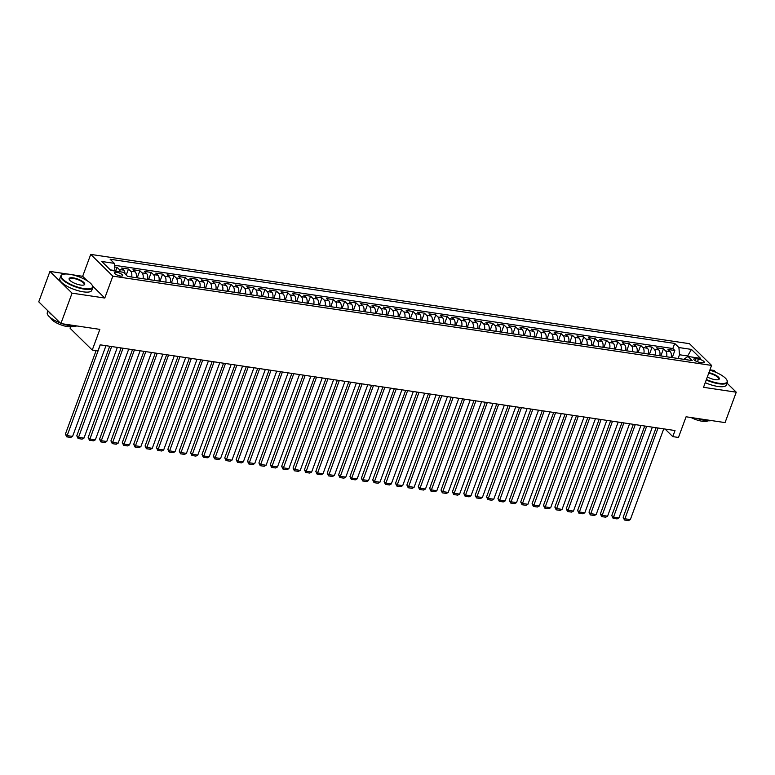 <?xml version="1.0" encoding="UTF-8"?>
<svg xmlns="http://www.w3.org/2000/svg" width="775" height="775" viewBox="0 0 775 775"><rect width="100%" height="100%" fill="white"/><g stroke="black" fill="none" stroke-linecap="round" stroke-linejoin="round"><path stroke-width="1.16" d="M120.454 276.026A4.359 1.337 20.2 0 0 122.634 275.648A4.359 1.337 20.2 0 0 120.861 273.749A4.359 1.337 20.2 0 0 116.628 272.267A4.359 1.337 20.2 0 0 114.458 272.645A4.359 1.337 20.2 0 0 116.221 274.544A4.359 1.337 20.2 0 0 120.454 276.026M70.67 326.847L70.128 328.329L92.254 350.058L97.941 350.91L100.178 344.827L675.015 430.542L672.778 436.616L678.464 437.468L686.078 416.785L725.061 422.598L736.25 392.189L727.037 383.15M67.619 274.059L49.939 271.424L38.75 301.833L60.876 323.562L72.065 293.153L104.79 298.036L112.84 276.142L90.723 254.403L82.663 276.297L71.794 274.679M112.84 276.142L711.576 365.412L689.459 343.683L90.723 254.403M716.187 372.484L714.124 370.46L709.958 369.84M49.939 271.424L72.065 293.153M671.189 357.449A5.444 2.906 -81.5 0 0 670.191 351.627L668.011 349.486L674.841 350.503L672.225 357.604M666.636 356.771A5.444 2.906 -81.5 0 0 665.638 350.949L663.458 348.808L660.842 355.909M663.458 348.808L656.628 347.791L658.808 349.932A5.444 2.906 -81.5 0 1 659.806 355.754M648.423 354.059A5.444 2.906 -81.5 0 0 647.425 348.237L645.246 346.096L652.075 347.113L649.46 354.214M637.04 352.354A5.444 2.906 -81.5 0 0 636.042 346.541L633.863 344.391L640.692 345.408L638.077 352.509M625.658 350.658A5.444 2.906 -81.5 0 0 624.66 344.836L622.48 342.695L629.31 343.713L626.694 350.813M614.275 348.963A5.444 2.906 -81.5 0 0 613.277 343.141L611.097 341L617.927 342.017L615.311 349.118M602.892 347.268A5.444 2.906 -81.5 0 0 601.894 341.446L599.714 339.305L606.544 340.322L603.928 347.423M591.509 345.573A5.444 2.906 -81.5 0 0 590.511 339.75L588.332 337.609L595.161 338.627L592.546 345.728M580.126 343.868A5.444 2.906 -81.5 0 0 579.128 338.055L576.949 335.904L583.778 336.922L581.163 344.022M568.743 342.172A5.444 2.906 -81.5 0 0 567.746 336.35L565.566 334.209L572.396 335.226L569.78 342.327M557.361 340.477A5.444 2.906 -81.5 0 0 556.363 334.655L554.183 332.514L561.013 333.531L558.397 340.632M545.978 338.782A5.444 2.906 -81.5 0 0 544.98 332.959L542.8 330.818L549.63 331.836L547.014 338.937M534.595 337.086A5.444 2.906 -81.5 0 0 533.597 331.264L531.417 329.113L538.247 330.14L535.632 337.241M523.212 335.381A5.444 2.906 -81.5 0 0 522.214 329.569L520.035 327.418L526.864 328.435L524.249 335.536M511.829 333.686A5.444 2.906 -81.5 0 0 510.832 327.864L508.652 325.723L515.482 326.74L512.866 333.841M500.447 331.991A5.444 2.906 -81.5 0 0 499.449 326.168L497.269 324.028L504.099 325.045L501.483 332.146M489.064 330.295A5.444 2.906 -81.5 0 0 488.066 324.473L485.886 322.332L492.716 323.349L490.1 330.45M477.681 328.6A5.444 2.906 -81.5 0 0 476.683 322.778L474.503 320.627L481.333 321.654L478.718 328.755M466.298 326.895A5.444 2.906 -81.5 0 0 465.3 321.082L463.121 318.932L469.95 319.949L467.335 327.05M454.915 325.2A5.444 2.906 -81.5 0 0 453.918 319.377L451.738 317.237L458.567 318.254L455.952 325.355M443.532 323.504A5.444 2.906 -81.5 0 0 442.535 317.682L440.355 315.541L447.185 316.558L444.569 323.659M432.15 321.809A5.444 2.906 -81.5 0 0 431.152 315.987L428.972 313.846L435.802 314.863L433.186 321.964M420.767 320.104A5.444 2.906 -81.5 0 0 419.769 314.292L417.589 312.141L424.419 313.168L421.803 320.259M409.384 318.409A5.444 2.906 -81.5 0 0 408.386 312.596L406.207 310.446L413.036 311.463L410.421 318.564M398.001 316.713A5.444 2.906 -81.5 0 0 397.003 310.891L394.824 308.75L401.653 309.767L399.038 316.868M386.618 315.018A5.444 2.906 -81.5 0 0 385.621 309.196L383.441 307.055L390.271 308.072L387.655 315.173M375.236 313.323A5.444 2.906 -81.5 0 0 374.238 307.501L372.058 305.36L378.888 306.377L376.272 313.478M363.853 311.618A5.444 2.906 -81.5 0 0 362.855 305.805L360.675 303.655L367.505 304.682L364.889 311.773M352.47 309.923A5.444 2.906 -81.5 0 0 351.472 304.11L349.293 301.959L356.122 302.977L353.507 310.077M341.087 308.227A5.444 2.906 -81.5 0 0 340.089 302.405L337.91 300.264L344.739 301.281L342.124 308.382M329.704 306.532A5.444 2.906 -81.5 0 0 328.707 300.71L326.527 298.569L333.357 299.586L330.741 306.687M318.322 304.837A5.444 2.906 -81.5 0 0 317.324 299.014L315.144 296.873L321.974 297.891L319.358 304.992M306.939 303.132A5.444 2.906 -81.5 0 0 305.941 297.319L303.761 295.168L310.591 296.195L307.975 303.287M295.556 301.436A5.444 2.906 -81.5 0 0 294.558 295.624L292.378 293.473L299.208 294.49L296.593 301.591M284.173 299.741A5.444 2.906 -81.5 0 0 283.175 293.919L280.996 291.778L287.825 292.795L285.21 299.896M272.79 298.046A5.444 2.906 -81.5 0 0 271.793 292.223L269.613 290.082L276.442 291.1L273.827 298.201M261.407 296.35A5.444 2.906 -81.5 0 0 260.41 290.528L258.23 288.387L265.06 289.404L262.444 296.505M250.025 294.645A5.444 2.906 -81.5 0 0 249.027 288.833L246.847 286.682L253.677 287.699L251.061 294.8M238.642 292.95A5.444 2.906 -81.5 0 0 237.644 287.128L235.464 284.987L242.294 286.004L239.678 293.105M227.259 291.255A5.444 2.906 -81.5 0 0 226.261 285.433L224.082 283.292L230.911 284.309L228.296 291.41M215.876 289.559A5.444 2.906 -81.5 0 0 214.878 283.737L212.699 281.596L219.528 282.613L216.913 289.714M204.493 287.864A5.444 2.906 -81.5 0 0 203.496 282.042L201.316 279.901L208.146 280.918L205.53 288.019M193.111 286.159A5.444 2.906 -81.5 0 0 192.113 280.347L189.933 278.196L196.763 279.213L194.147 286.314M181.728 284.464A5.444 2.906 -81.5 0 0 180.73 278.642L178.55 276.501L185.38 277.518L182.764 284.619M170.345 282.768A5.444 2.906 -81.5 0 0 169.347 276.946L167.167 274.805L173.997 275.823L171.382 282.923M158.962 281.073A5.444 2.906 -81.5 0 0 157.964 275.251L155.785 273.11L162.614 274.127L159.999 281.228M147.579 279.378A5.444 2.906 -81.5 0 0 146.582 273.556L144.402 271.415L151.232 272.432L148.616 279.533M136.197 277.673A5.444 2.906 -81.5 0 0 135.199 271.86L133.019 269.71L139.849 270.727L137.233 277.828M125.007 273.866A5.444 2.906 -81.5 0 0 123.816 270.155L121.636 268.014L128.466 269.032L126.238 275.067M698.469 359.077L695.96 358.699A4.224 1.288 20.2 0 0 693.857 359.067A4.224 1.288 20.2 0 0 695.562 360.908A4.224 1.288 20.2 0 0 699.67 362.342L702.169 362.719A4.224 1.288 20.2 0 0 704.281 362.351A4.224 1.288 20.2 0 0 702.567 360.511A4.224 1.288 20.2 0 0 698.469 359.077L697.471 361.77M114.312 263.355L101.787 261.485L110.883 270.417L123.399 272.277L127.584 276.394L692.172 360.578L687.473 355.938L679.501 354.756L678.9 347.539L674.715 343.432L110.128 259.238L114.312 263.355L114.913 270.572L110.341 269.884M678.9 347.539L691.416 349.409L700.513 358.331L687.987 356.471L683.686 359.309M674.841 350.503L672.836 348.537L114.477 265.282M120.328 271.822A5.444 2.906 98.5 0 0 119.263 269.477L117.083 267.336L114.613 266.968M128.466 269.032L130.646 271.182A5.444 2.906 98.5 0 1 131.643 276.995M139.849 270.727L142.028 272.877A5.444 2.906 98.5 0 1 143.026 278.7M151.232 272.432L153.411 274.573A5.444 2.906 98.5 0 1 154.409 280.395M162.614 274.127L164.794 276.268A5.444 2.906 98.5 0 1 165.792 282.09M173.997 275.823L176.177 277.963A5.444 2.906 98.5 0 1 177.175 283.786M185.38 277.518L187.56 279.668A5.444 2.906 98.5 0 1 188.557 285.481M196.763 279.213L198.943 281.364A5.444 2.906 98.5 0 1 199.94 287.186M208.146 280.918L210.325 283.059A5.444 2.906 98.5 0 1 211.323 288.881M219.528 282.613L221.708 284.754A5.444 2.906 98.5 0 1 222.706 290.577M230.911 284.309L233.091 286.45A5.444 2.906 98.5 0 1 234.089 292.272M242.294 286.004L244.474 288.155A5.444 2.906 98.5 0 1 245.472 293.967M253.677 287.699L255.857 289.85A5.444 2.906 98.5 0 1 256.854 295.672M265.06 289.404L267.239 291.545A5.444 2.906 98.5 0 1 268.237 297.368M276.442 291.1L278.622 293.241A5.444 2.906 98.5 0 1 279.62 299.063M287.825 292.795L290.005 294.936A5.444 2.906 98.5 0 1 291.003 300.758M299.208 294.49L301.388 296.641A5.444 2.906 98.5 0 1 302.386 302.453M310.591 296.195L312.771 298.336A5.444 2.906 98.5 0 1 313.768 304.158M321.974 297.891L324.153 300.032A5.444 2.906 98.5 0 1 325.151 305.854M333.357 299.586L335.536 301.727A5.444 2.906 98.5 0 1 336.534 307.549M344.739 301.281L346.919 303.422A5.444 2.906 98.5 0 1 347.917 309.244M356.122 302.977L358.302 305.127A5.444 2.906 98.5 0 1 359.3 310.94M367.505 304.682L369.685 306.823A5.444 2.906 98.5 0 1 370.683 312.645M378.888 306.377L381.067 308.518A5.444 2.906 98.5 0 1 382.065 314.34M390.271 308.072L392.45 310.213A5.444 2.906 98.5 0 1 393.448 316.035M401.653 309.767L403.833 311.908A5.444 2.906 98.5 0 1 404.831 317.731M413.036 311.463L415.216 313.613A5.444 2.906 98.5 0 1 416.214 319.426M424.419 313.168L426.599 315.309A5.444 2.906 98.5 0 1 427.597 321.131M435.802 314.863L437.982 317.004A5.444 2.906 98.5 0 1 438.979 322.826M447.185 316.558L449.364 318.699A5.444 2.906 98.5 0 1 450.362 324.522M458.567 318.254L460.747 320.395A5.444 2.906 98.5 0 1 461.745 326.217M469.95 319.949L472.13 322.1A5.444 2.906 98.5 0 1 473.128 327.912M481.333 321.654L483.513 323.795A5.444 2.906 98.5 0 1 484.511 329.617M492.716 323.349L494.896 325.49A5.444 2.906 98.5 0 1 495.893 331.312M504.099 325.045L506.278 327.186A5.444 2.906 98.5 0 1 507.276 333.008M515.482 326.74L517.661 328.891A5.444 2.906 98.5 0 1 518.659 334.703M526.864 328.435L529.044 330.586A5.444 2.906 98.5 0 1 530.042 336.398M538.247 330.14L540.427 332.281A5.444 2.906 98.5 0 1 541.425 338.103M549.63 331.836L551.81 333.977A5.444 2.906 98.5 0 1 552.808 339.799M561.013 333.531L563.192 335.672A5.444 2.906 98.5 0 1 564.19 341.494M572.396 335.226L574.575 337.377A5.444 2.906 98.5 0 1 575.573 343.189M583.778 336.922L585.958 339.072A5.444 2.906 98.5 0 1 586.956 344.885M595.161 338.627L597.341 340.767A5.444 2.906 98.5 0 1 598.339 346.59M606.544 340.322L608.724 342.463A5.444 2.906 98.5 0 1 609.722 348.285M617.927 342.017L620.107 344.158A5.444 2.906 98.5 0 1 621.104 349.98M629.31 343.713L631.489 345.863A5.444 2.906 98.5 0 1 632.487 351.676M640.692 345.408L642.872 347.558A5.444 2.906 98.5 0 1 643.87 353.371M652.075 347.113L654.255 349.254A5.444 2.906 98.5 0 1 655.253 355.076M687.076 357.013L691.416 349.409M678.125 358.486L679.501 354.756M92.254 350.058L99.859 329.375L60.876 323.562M711.576 365.412L703.526 387.316L736.25 392.189M665.076 429.059L672.778 436.616M672.836 348.537L674.715 343.432M117.083 267.336L115.688 271.134M104.79 298.036L92.612 286.072M87.255 280.812L82.663 276.297M663.729 428.856L630.346 519.579L624.65 518.737L623.158 517.264L624.476 520.006L658.033 428.003M656.105 427.722L623.158 517.264M630.346 519.579L628.457 520.597L624.476 520.006M706.403 379.488A16.614 5.086 20.2 0 0 718.803 383.247A16.614 5.086 20.2 0 0 726.834 379.973A16.614 5.086 20.2 0 0 709.832 370.169M726.94 380.205A17.021 5.202 -159.8 0 1 727.076 380.438A17.021 5.202 -159.8 0 1 727.347 382.317A17.021 5.202 -159.8 0 1 718.851 383.78A17.021 5.202 -159.8 0 1 706.228 379.973M708.912 372.678A8.302 2.538 -159.8 0 1 717.33 376.185A8.302 2.538 -159.8 0 1 718.609 379.556A8.302 2.538 -159.8 0 1 715.16 379.663A8.302 2.538 -159.8 0 1 707.323 376.979M711.518 420.583A17.021 5.202 -159.8 0 1 705.337 420.525A17.021 5.202 -159.8 0 1 697.083 418.432M707.885 420.786A12.255 3.749 -159.8 0 1 702.208 421.261A12.255 3.749 -159.8 0 1 691.097 417.541M727.347 382.317L726.359 384.991A17.021 5.202 -159.8 0 1 717.863 386.463A17.021 5.202 -159.8 0 1 705.24 382.647M718.347 379.643A7.895 2.412 20.2 0 0 718.783 379.169A7.895 2.412 20.2 0 0 708.728 373.182M84.213 288.62A16.614 5.086 20.2 0 0 92.244 285.355A16.614 5.086 20.2 0 0 69.624 274.282A16.614 5.086 20.2 0 0 62.717 274.486A16.614 5.086 20.2 0 0 66.078 281.771A16.614 5.086 20.2 0 0 84.213 288.62M92.351 285.578A17.021 5.202 -159.8 0 1 92.487 285.81A17.021 5.202 -159.8 0 1 92.758 287.69A17.021 5.202 -159.8 0 1 84.262 289.162A17.021 5.202 -159.8 0 1 67.716 283.379A17.021 5.202 -159.8 0 1 60.808 275.939A17.021 5.202 -159.8 0 1 62.232 274.679A17.021 5.202 -159.8 0 1 62.494 274.592M80.561 285.035A8.302 2.538 -159.8 0 1 69.256 279.504A8.302 2.538 -159.8 0 1 73.267 277.867A8.302 2.538 -159.8 0 1 82.344 281.296A8.302 2.538 -159.8 0 1 84.02 284.938A8.302 2.538 -159.8 0 1 80.561 285.035M83.748 285.026A7.895 2.412 20.2 0 0 84.194 284.541A7.895 2.412 20.2 0 0 80.987 281.093A7.895 2.412 20.2 0 0 73.315 278.409A7.895 2.412 20.2 0 0 69.372 279.087A7.895 2.412 20.2 0 0 69.401 279.746M76.928 325.955A17.021 5.202 -159.8 0 1 70.738 325.897A17.021 5.202 -159.8 0 1 62.494 323.805M73.296 326.168A12.255 3.749 -159.8 0 1 67.619 326.633A12.255 3.749 -159.8 0 1 50.695 317.847M92.758 287.69L91.77 290.373A17.021 5.202 -159.8 0 1 83.274 291.836A17.021 5.202 -159.8 0 1 66.727 286.062A17.021 5.202 -159.8 0 1 59.83 278.622L60.808 275.939M52.39 315.231A17.021 5.202 -159.8 0 1 48.767 311.676M60.295 322.991A17.021 5.202 -159.8 0 1 47.294 312.674L47.963 310.882M652.347 427.161L618.963 517.884L613.267 517.032L611.775 515.569L613.093 518.301L646.65 426.308M644.722 426.017L611.775 515.569M618.963 517.884L617.074 518.901L613.093 518.301M640.964 425.456L607.581 516.189L601.884 515.336L600.393 513.873L601.71 516.605L635.268 424.613M633.34 424.322L600.393 513.873M607.581 516.189L605.692 517.196L601.71 516.605M629.581 423.76L596.198 514.493L590.502 513.641L589.01 512.168L590.327 514.91L623.885 422.918M621.957 422.627L589.01 512.168M596.198 514.493L594.309 515.501L590.327 514.91M618.198 422.065L584.815 512.788L579.119 511.946L577.627 510.473L578.944 513.215L612.502 421.213M610.574 420.932L577.627 510.473M584.815 512.788L582.926 513.806L578.944 513.215M606.815 420.37L573.432 511.093L567.736 510.25L566.244 508.778L567.562 511.519L601.119 419.517M599.191 419.236L566.244 508.778M573.432 511.093L571.543 512.11L567.562 511.519M595.433 418.674L562.049 509.398L556.353 508.545L554.861 507.083L556.179 509.814L589.736 417.822M587.808 417.531L554.861 507.083M562.049 509.398L560.16 510.415L556.179 509.814M584.05 416.969L550.667 507.703L544.97 506.85L543.478 505.387L544.796 508.119L578.353 416.127M576.426 415.836L543.478 505.387M550.667 507.703L548.778 508.71L544.796 508.119M572.667 415.274L539.284 506.007L533.587 505.155L532.096 503.682L533.413 506.424L566.971 414.431M565.043 414.141L532.096 503.682M539.284 506.007L537.395 507.015L533.413 506.424M561.284 413.579L527.901 504.302L522.205 503.459L520.713 501.987L522.03 504.728L555.588 412.726M553.66 412.445L520.713 501.987M527.901 504.302L526.012 505.319L522.03 504.728M549.901 411.883L516.518 502.607L510.822 501.764L509.33 500.292L510.647 503.023L544.205 411.031M542.277 410.74L509.33 500.292M516.518 502.607L514.629 503.624L510.647 503.023M538.518 410.188L505.135 500.912L499.439 500.059L497.947 498.596L499.265 501.328L532.822 409.336M530.894 409.045L497.947 498.596M505.135 500.912L503.246 501.929L499.265 501.328M527.136 408.483L493.752 499.216L488.056 498.364L486.564 496.901L487.882 499.633L521.439 407.64M519.512 407.35L486.564 496.901M493.752 499.216L491.863 500.224L487.882 499.633M515.753 406.788L482.37 497.521L476.673 496.668L475.182 495.196L476.499 497.938L510.057 405.945M508.129 405.654L475.182 495.196M482.37 497.521L480.481 498.528L476.499 497.938M504.37 405.093L470.987 495.816L465.291 494.973L463.799 493.501L465.116 496.242L498.674 404.24M496.746 403.959L463.799 493.501M470.987 495.816L469.098 496.833L465.116 496.242M492.987 403.397L459.604 494.121L453.908 493.278L452.416 491.805L453.733 494.537L487.291 402.545M485.363 402.254L452.416 491.805M459.604 494.121L457.715 495.138L453.733 494.537M481.604 401.702L448.221 492.425L442.525 491.573L441.033 490.11L442.351 492.842L475.908 400.849M473.98 400.559L441.033 490.11M448.221 492.425L446.332 493.442L442.351 492.842M470.222 399.997L436.838 490.73L431.142 489.877L429.65 488.415L430.968 491.147L464.525 399.154M462.597 398.863L429.65 488.415M436.838 490.73L434.949 491.738L430.968 491.147M458.839 398.302L425.456 489.035L419.759 488.182L418.267 486.71L419.585 489.451L453.142 397.459M451.215 397.168L418.267 486.71M425.456 489.035L423.567 490.042L419.585 489.451M447.456 396.606L414.073 487.33L408.377 486.487L406.885 485.014L408.202 487.756L441.76 395.754M439.832 395.473L406.885 485.014M414.073 487.33L412.184 488.347L408.202 487.756M436.073 394.911L402.69 485.634L396.994 484.792L395.502 483.319L396.819 486.051L430.377 394.058M428.449 393.768L395.502 483.319M402.69 485.634L400.801 486.652L396.819 486.051M424.69 393.216L391.307 483.939L385.611 483.087L384.119 481.624L385.437 484.356L418.994 392.363M417.066 392.073L384.119 481.624M391.307 483.939L389.418 484.956L385.437 484.356M413.308 391.511L379.924 482.244L374.228 481.391L372.736 479.928L374.054 482.66L407.611 390.668M405.683 390.377L372.736 479.928M379.924 482.244L378.035 483.251L374.054 482.66M401.925 389.815L368.542 480.548L362.845 479.696L361.353 478.223L362.671 480.965L396.228 388.972M394.301 388.682L361.353 478.223M368.542 480.548L366.653 481.556L362.671 480.965M390.542 388.12L357.159 478.843L351.463 478.001L349.971 476.528L351.288 479.27L384.846 387.267M382.918 386.987L349.971 476.528M357.159 478.843L355.27 479.861L351.288 479.27M379.159 386.425L345.776 477.148L340.08 476.305L338.588 474.833L339.905 477.565L373.463 385.572M371.535 385.282L338.588 474.833M345.776 477.148L343.887 478.165L339.905 477.565M367.776 384.729L334.393 475.453L328.697 474.6L327.205 473.137L328.522 475.869L362.08 383.877M360.152 383.586L327.205 473.137M334.393 475.453L332.504 476.47L328.522 475.869M356.393 383.024L323.01 473.757L317.314 472.905L315.822 471.442L317.14 474.174L350.697 382.182M348.769 381.891L315.822 471.442M323.01 473.757L321.121 474.765L317.14 474.174M345.011 381.329L311.627 472.062L305.931 471.21L304.439 469.737L305.757 472.479L339.314 380.486M337.387 380.196L304.439 469.737M311.627 472.062L309.738 473.07L305.757 472.479M333.628 379.634L300.245 470.357L294.548 469.514L293.057 468.042L294.374 470.783L327.932 378.781M326.004 378.5L293.057 468.042M300.245 470.357L298.356 471.374L294.374 470.783M322.245 377.938L288.862 468.662L283.166 467.819L281.674 466.347L282.991 469.078L316.549 377.086M314.621 376.795L281.674 466.347M288.862 468.662L286.973 469.679L282.991 469.078M310.862 376.233L277.479 466.967L271.783 466.114L270.291 464.651L271.608 467.383L305.166 375.391M303.238 375.1L270.291 464.651M277.479 466.967L275.59 467.984L271.608 467.383M299.479 374.538L266.096 465.271L260.4 464.419L258.908 462.956L260.226 465.688L293.783 373.695M291.855 373.405L258.908 462.956M266.096 465.271L264.207 466.279L260.226 465.688M288.097 372.843L254.713 463.566L249.017 462.723L247.525 461.251L248.843 463.993L282.4 371.99M280.472 371.709L247.525 461.251M254.713 463.566L252.824 464.583L248.843 463.993M276.714 371.147L243.331 461.871L237.634 461.028L236.142 459.556L237.46 462.297L271.017 370.295M269.09 370.014L236.142 459.556M243.331 461.871L241.442 462.888L237.46 462.297M265.331 369.452L231.948 460.176L226.252 459.323L224.76 457.86L226.077 460.592L259.635 368.6M257.707 368.309L224.76 457.86M231.948 460.176L230.059 461.193L226.077 460.592M253.948 367.747L220.565 458.48L214.869 457.628L213.377 456.165L214.694 458.897L248.252 366.904M246.324 366.614L213.377 456.165M220.565 458.48L218.676 459.488L214.694 458.897M242.565 366.052L209.182 456.785L203.486 455.933L201.994 454.46L203.312 457.202L236.869 365.209M234.941 364.918L201.994 454.46M209.182 456.785L207.293 457.793L203.312 457.202M231.182 364.357L197.799 455.08L192.103 454.237L190.611 452.765L191.929 455.506L225.486 363.504M223.558 363.223L190.611 452.765M197.799 455.08L195.91 456.097L191.929 455.506M219.8 362.661L186.417 453.385L180.72 452.542L179.228 451.069L180.546 453.811L214.103 361.809M212.176 361.528L179.228 451.069M186.417 453.385L184.528 454.402L180.546 453.811M208.417 360.966L175.034 451.689L169.338 450.837L167.846 449.374L169.163 452.106L202.721 360.113M200.793 359.823L167.846 449.374M175.034 451.689L173.145 452.707L169.163 452.106M197.034 359.261L163.651 449.994L157.955 449.142L156.463 447.679L157.78 450.411L191.338 358.418M189.41 358.127L156.463 447.679M163.651 449.994L161.762 451.002L157.78 450.411M185.651 357.566L152.268 448.299L146.572 447.446L145.08 445.974L146.398 448.715L179.955 356.723M178.027 356.432L145.08 445.974M152.268 448.299L150.379 449.306L146.398 448.715M174.268 355.87L140.885 446.594L135.189 445.751L133.697 444.278L135.015 447.02L168.572 355.018M166.644 354.737L133.697 444.278M140.885 446.594L138.996 447.611L135.015 447.02M162.886 354.175L129.502 444.898L123.806 444.056L122.314 442.583L123.632 445.325L157.189 353.323M155.262 353.042L122.314 442.583M129.502 444.898L127.613 445.916L123.632 445.325M151.503 352.48L118.12 443.203L112.423 442.351L110.932 440.888L112.249 443.62L145.807 351.627M143.879 351.337L110.932 440.888M118.12 443.203L116.231 444.22L112.249 443.62M140.12 350.775L106.737 441.508L101.041 440.655L99.549 439.192L100.866 441.924L134.424 349.932M132.496 349.641L99.549 439.192M106.737 441.508L104.848 442.515L100.866 441.924M128.737 349.079L95.354 439.812L89.658 438.96L88.166 437.488L89.483 440.229L123.041 348.237M121.113 347.946L88.166 437.488M95.354 439.812L93.465 440.82L89.483 440.229M117.354 347.384L83.971 438.108L78.275 437.265L76.783 435.792L78.101 438.534L111.658 346.532M109.73 346.251L76.783 435.792M83.971 438.108L82.082 439.125L78.101 438.534M105.972 345.689L72.588 436.412L66.892 435.569L65.4 434.097L66.718 436.838L100.275 344.836M96.11 350.629L65.4 434.097M72.588 436.412L70.699 437.429L66.718 436.838M665.638 350.949L670.191 351.627M119.263 269.477L123.816 270.155M130.646 271.182L135.199 271.86M142.028 272.877L146.582 273.556M153.411 274.573L157.964 275.251M164.794 276.268L169.347 276.946M176.177 277.963L180.73 278.642M187.56 279.668L192.113 280.347M198.943 281.364L203.496 282.042M210.325 283.059L214.878 283.737M221.708 284.754L226.261 285.433M233.091 286.45L237.644 287.128M244.474 288.155L249.027 288.833M255.857 289.85L260.41 290.528M267.239 291.545L271.793 292.223M278.622 293.241L283.175 293.919M290.005 294.936L294.558 295.624M301.388 296.641L305.941 297.319M312.771 298.336L317.324 299.014M324.153 300.032L328.707 300.71M335.536 301.727L340.089 302.405M346.919 303.422L351.472 304.11M358.302 305.127L362.855 305.805M369.685 306.823L374.238 307.501M381.067 308.518L385.621 309.196M392.45 310.213L397.003 310.891M403.833 311.908L408.386 312.596M415.216 313.613L419.769 314.292M426.599 315.309L431.152 315.987M437.982 317.004L442.535 317.682M449.364 318.699L453.918 319.377M460.747 320.395L465.3 321.082M472.13 322.1L476.683 322.778M483.513 323.795L488.066 324.473M494.896 325.49L499.449 326.168M506.278 327.186L510.832 327.864M517.661 328.891L522.214 329.569M529.044 330.586L533.597 331.264M540.427 332.281L544.98 332.959M551.81 333.977L556.363 334.655M563.192 335.672L567.746 336.35M574.575 337.377L579.128 338.055M585.958 339.072L590.511 339.75M597.341 340.767L601.894 341.446M608.724 342.463L613.277 343.141M620.107 344.158L624.66 344.836M631.489 345.863L636.042 346.541M642.872 347.558L647.425 348.237M654.255 349.254L658.808 349.932M695.223 360.704L695.96 358.699M62.717 274.486L62.232 274.679"/></g></svg>
